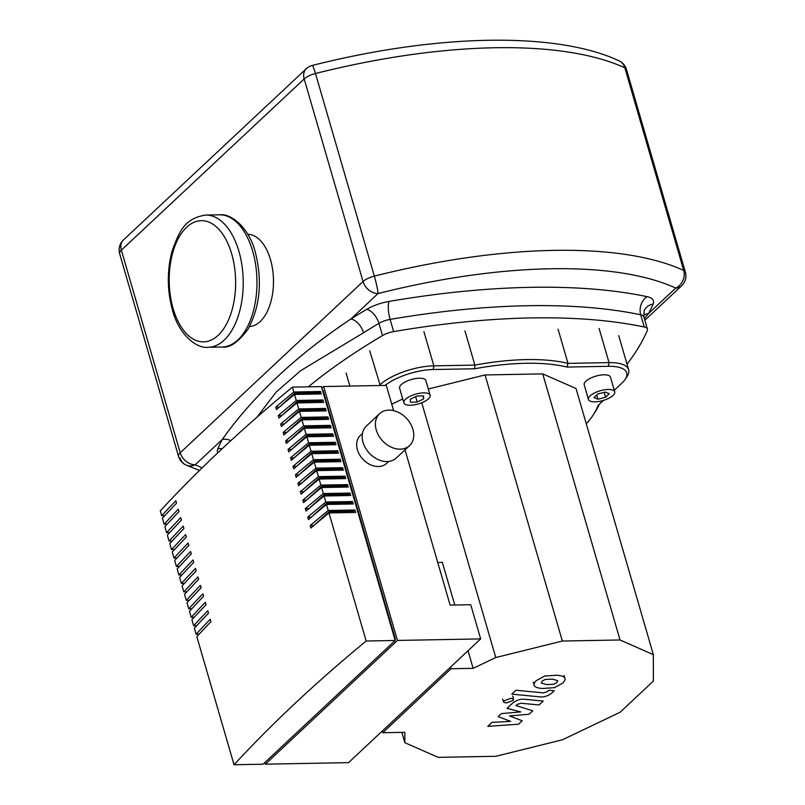 <?xml version="1.0" encoding="UTF-8"?>
<svg xmlns="http://www.w3.org/2000/svg" width="805" height="805" viewBox="0 0 805 805"><rect width="100%" height="100%" fill="white"/><g stroke="black" fill="none" stroke-linecap="round" stroke-linejoin="round"><path stroke-width="1.21" d="M247.819 234.295A46.127 25.257 88.9 0 1 272.674 269.876A46.127 25.257 88.9 0 1 260.166 321.547A46.127 25.257 88.9 0 1 249.52 326.508M315.48 73.507A13.685 1.218 -104.2 0 0 312.28 65.457A13.685 13.685 0 0 0 306.272 68.737A13.685 10.264 46.9 0 0 304.179 78.94A13.685 5.072 -16.2 0 1 315.48 73.507A362.683 134.465 -16.2 0 1 624.841 67.811A13.685 5.072 -16.2 0 1 626.461 69.421A13.685 13.685 0 0 0 619.025 60.808L619.025 60.808A13.685 11.683 114.6 0 1 624.841 67.811L683.707 270.43A13.685 11.683 114.6 0 1 675.737 288.069A13.685 10.264 46.9 0 0 681.543 285.856A13.685 13.685 0 0 0 685.337 272.05A13.685 5.072 163.8 0 0 683.707 270.43A362.683 134.465 163.8 0 0 374.345 276.135A13.685 5.072 163.8 0 0 363.045 281.559A13.685 10.264 46.9 0 0 378.038 293.553A13.685 1.218 -104.2 0 0 374.345 276.135L315.48 73.507M389.057 301.422A27.37 10.153 163.8 0 0 366.728 309.331A472.032 175.007 163.8 0 0 350.889 318.981A13.685 7.738 -122.1 0 1 363.558 332.737A458.347 169.936 -16.2 0 1 378.934 323.358A13.685 5.072 -16.2 0 1 390.103 319.404A458.347 169.936 -16.2 0 1 640.7 314.795A13.685 10.435 101.9 0 1 647.14 296.673A472.032 175.007 163.8 0 0 389.057 301.422A13.685 3.733 -99.7 0 0 390.103 319.404L393.645 331.61A458.347 169.936 -16.2 0 1 644.242 327.001A13.685 5.072 -16.2 0 1 647.401 329.094A13.685 5.072 -16.2 0 1 647.24 330.694A458.347 169.936 -16.2 0 1 627.035 364.202M643.547 315.429A13.685 11.964 -152.1 0 1 648.578 313.507L675.737 288.069A348.998 129.394 -16.2 0 0 378.038 293.553L350.889 318.981C296.23 355.518 253.394 395.637 222.381 439.349A13.685 11.964 -152.1 0 1 230.854 440.647M257.026 417.171L276.075 392.156L300.708 370.652L363.558 332.737M308.355 386.833A458.347 169.936 -16.2 0 1 382.486 335.564A13.685 5.072 -16.2 0 1 393.645 331.61M644.352 318.599L648.578 313.507A472.032 175.007 163.8 0 0 653.127 304.059A27.37 10.153 163.8 0 0 647.14 296.673M180.159 458.005A13.685 11.683 -65.4 0 0 185.975 465.008L185.975 465.008A13.685 11.683 -65.4 0 0 195.223 464.777L222.381 439.349A472.032 175.007 163.8 0 0 217.833 448.788A27.37 10.153 163.8 0 0 217.833 452.772M545.227 679.43L542.127 681.151L541.342 683.063L546.605 684.572L553.84 684.28L556.899 682.59L557.724 680.648L552.411 679.138L545.227 679.43M534.349 685.729C535.174 687.249 537.871 688.164 542.429 688.476L554.353 687.681L562.675 683.153C564.919 680.839 565.593 679.108 564.718 677.981C563.892 676.472 561.176 675.546 556.577 675.234L544.713 676.029L536.351 680.587C534.117 682.902 533.453 684.612 534.349 685.729L533.222 682.117M564.033 675.405L564.718 677.981M511.799 694.131L539.612 696.848C543.798 697.351 547.873 696.063 551.848 692.994L554.212 690.771L548.789 690.247L547.179 691.747L543.385 692.904L515.975 690.227L511.799 694.131M512.956 700.541L513.6 699.163L511.095 698.257L504.182 700.702L503.528 702.081L506.033 702.986L512.956 700.541M522.173 720.777L509.525 715.927L529.167 714.226L532.819 710.815L515.955 705.613L517.243 704.395L521.046 703.238L539.078 704.969L543.244 701.064L524.779 699.293C520.573 698.8 516.498 700.088 512.554 703.157L507.049 708.34L520.785 711.922L501.445 713.582L498.184 716.641L510.692 721.371L492.086 722.347L487.79 726.382L518.531 724.198L522.173 720.777M608.198 389.459A13.685 5.072 -16.2 0 1 614.738 391.824A13.685 5.072 -16.2 0 1 608.811 398.264A13.685 5.072 -16.2 0 1 594.986 401.836A13.685 5.072 -16.2 0 1 588.455 399.461A13.685 5.072 -16.2 0 1 594.382 393.031A13.685 5.072 -16.2 0 1 608.198 389.459M588.455 399.461L584.199 384.82A13.685 5.072 -16.2 0 1 590.125 378.38A13.685 5.072 -16.2 0 1 603.941 374.808A13.685 5.072 -16.2 0 1 610.482 377.183L614.738 391.824M405.549 399.26A13.685 5.072 -16.2 0 1 419.727 393.232A13.685 5.072 -16.2 0 1 430.142 395.225A13.685 5.072 -16.2 0 1 428.451 398.837A13.685 5.072 -16.2 0 1 414.273 404.865A13.685 5.072 -16.2 0 1 403.858 402.862A13.685 5.072 -16.2 0 1 405.549 399.26M403.858 402.862L399.602 388.211A13.685 5.072 -16.2 0 1 401.293 384.609A13.685 5.072 -16.2 0 1 415.471 378.581A13.685 5.072 -16.2 0 1 425.885 380.584L430.142 395.225M437.739 562.474L442.368 562.383L454.755 605.018M468.037 650.732L473.149 668.331L451.042 668.744L382.737 732.721L382.254 731.061M450.569 667.093L451.042 668.744M401.856 732.369L404.855 742.693L404.845 732.309L382.737 732.721M416.809 396.06L423.511 395.849L423.702 398.837L417.191 402.027L410.49 402.238L410.298 399.26L416.809 396.06M417.191 402.027L415.632 396.634M423.702 398.837L422.846 395.869M605.581 397.247L597.944 399.21L593.969 397.61L597.612 394.048L605.239 392.075L609.224 393.675L605.581 397.247L604.153 392.357M597.944 399.21L596.706 394.933M603.458 400.387L598.065 405.438A153.282 56.833 -16.2 0 1 593.084 415.149A153.282 56.833 -16.2 0 1 586.292 423.843M593.084 415.149L594.895 412.391A156.019 57.849 163.8 0 0 599.262 404.311M474.688 368.771A153.282 56.833 -16.2 0 1 566.962 367.07L567.998 363.377A156.019 57.849 163.8 0 0 474.87 365.098L474.688 368.771L433.231 369.525L433.845 365.852A41.055 15.225 163.8 0 0 379.678 385.042L379.165 385.525M385.052 385.414A38.318 14.208 -16.2 0 1 433.231 369.525M464.948 330.915L474.87 365.098L433.845 365.852L423.913 331.67M566.962 367.07L608.419 366.305A38.318 14.208 -16.2 0 1 625.244 379.276L627.055 376.519A41.055 15.225 163.8 0 0 628.635 369.737A41.055 15.225 163.8 0 0 609.023 362.622L567.998 363.377L558.066 329.205M625.244 379.276A38.318 14.208 -16.2 0 1 621.973 383.039L614.275 390.244M349.863 386.068L346.08 373.037M402.721 398.958L391.753 404.201M404.855 742.693L438.162 757.354L495.84 756.287L562.433 739.785L620.092 712.264L653.368 681.1L653.348 654.636L576.038 388.543L542.731 373.882L485.053 374.949L428.33 388.996M653.348 654.636L620.031 639.975L562.353 641.032L495.769 657.544L473.149 668.331M495.769 657.544L421.75 402.772M620.031 639.975L542.731 373.882M562.353 641.032L485.053 374.949M388.654 461.436L386.531 463.428A19.159 14.369 -133.1 0 1 378.4 466.528A19.159 14.369 -133.1 0 1 359.563 454.734A19.159 14.369 -133.1 0 1 360.338 435.455L362.461 433.472M400.246 449.17A21.896 16.422 46.9 0 0 409.544 445.628A21.896 16.422 46.9 0 0 410.429 423.591A21.896 16.422 46.9 0 0 388.896 410.117A21.896 16.422 46.9 0 0 379.608 413.659A21.896 16.422 46.9 0 0 378.722 435.696A21.896 16.422 46.9 0 0 400.246 449.17M379.608 413.659L366.396 426.036A21.896 16.422 46.9 0 0 365.51 448.063A21.896 16.422 46.9 0 0 387.034 461.547A21.896 16.422 46.9 0 0 396.332 458.005L409.544 445.628M313.356 525.947L329.124 511.688L329.476 512.916M310.197 525.585A1713.513 635.296 -16.2 0 1 328.239 510.491L354.955 509.998L355.669 512.433L328.953 512.926A1713.513 635.296 163.8 0 0 310.901 528.03L310.197 525.585L313.256 525.595M310.901 517.484L326.659 503.216L327.021 504.453M307.731 517.122A1713.513 635.296 -16.2 0 1 325.784 502.028L352.499 501.535L353.214 503.97L326.488 504.463A1713.513 635.296 163.8 0 0 308.446 519.567L307.731 517.122L310.8 517.132M308.436 509.022L324.204 494.753L324.566 495.991M305.276 508.659A1713.513 635.296 -16.2 0 1 323.328 493.566L350.044 493.073L350.749 495.508L324.033 496.001A1713.513 635.296 163.8 0 0 305.991 511.105L305.276 508.659L308.335 508.669M305.981 500.559L321.748 486.29L322.101 487.528M302.821 500.197A1713.513 635.296 -16.2 0 1 320.863 485.093L347.579 484.61L348.293 487.045L321.577 487.538A1713.513 635.296 163.8 0 0 303.525 502.642L302.821 500.197L305.88 500.207M303.525 492.097L319.283 477.828L319.645 479.066M300.356 491.734A1713.513 635.296 -16.2 0 1 318.408 476.63L345.124 476.147L345.828 478.583L319.112 479.076A1713.513 635.296 163.8 0 0 301.07 494.179L300.356 491.734L303.425 491.744M301.06 483.634L316.828 469.365L317.19 470.603M297.9 483.272A1713.513 635.296 -16.2 0 1 315.952 468.168L342.668 467.685L343.373 470.12L316.657 470.613A1713.513 635.296 163.8 0 0 298.615 485.717L297.9 483.272L300.959 483.282M298.605 475.171L314.373 460.903L314.725 462.14M295.445 474.809A1713.513 635.296 -16.2 0 1 313.487 459.705L340.203 459.222L340.918 461.657L314.202 462.151A1713.513 635.296 163.8 0 0 296.149 477.254L295.445 474.809L298.504 474.819M296.149 466.709L311.907 452.44L312.27 453.678M292.98 466.347A1713.513 635.296 -16.2 0 1 311.032 451.243L337.748 450.75L338.452 453.195L311.736 453.688A1713.513 635.296 163.8 0 0 293.694 468.792L292.98 466.347L296.049 466.357M293.684 458.246L309.452 443.978L309.814 445.215M290.525 457.884A1713.513 635.296 -16.2 0 1 308.577 442.78L335.293 442.287L335.997 444.732L309.281 445.225A1713.513 635.296 163.8 0 0 291.239 460.329L290.525 457.884L293.584 457.894M291.229 449.784L306.997 435.515L307.349 436.753M288.069 449.421A1713.513 635.296 -16.2 0 1 306.111 434.318L332.827 433.825L333.542 436.27L306.826 436.763A1713.513 635.296 163.8 0 0 288.774 451.867L288.069 449.421L291.128 449.432M288.774 441.321L304.531 427.053L304.894 428.29M285.604 440.959A1713.513 635.296 -16.2 0 1 303.656 425.855L330.372 425.362L331.076 427.807L304.36 428.3A1713.513 635.296 163.8 0 0 286.318 443.404L285.604 440.959L288.663 440.969M286.308 432.859L302.076 418.59L302.439 419.828M283.149 432.496A1713.513 635.296 -16.2 0 1 301.201 417.393L327.917 416.899L328.621 419.345L301.905 419.838A1713.513 635.296 163.8 0 0 283.863 434.942L283.149 432.496L286.208 432.506M283.853 424.396L299.621 410.127L299.973 411.365M280.693 424.034A1713.513 635.296 -16.2 0 1 298.736 408.93L325.451 408.437L326.166 410.882L299.45 411.375A1713.513 635.296 163.8 0 0 281.398 426.479L280.693 424.034L283.752 424.044M281.398 415.933L297.156 401.665L297.518 402.903M278.228 415.571A1713.513 635.296 -16.2 0 1 296.28 400.467L322.996 399.974L323.701 402.42L296.985 402.913A1713.513 635.296 163.8 0 0 278.943 418.016L278.228 415.571L281.287 415.581M354.955 509.998L353.637 511.235L353.999 512.463M329.124 511.688L353.637 511.235M352.499 501.535L351.181 502.773L351.533 504M326.659 503.216L351.181 502.773M350.044 493.073L348.716 494.31L349.078 495.538M324.204 494.753L348.716 494.31M347.579 484.61L346.261 485.848L346.623 487.075M321.748 486.29L346.261 485.848M345.124 476.147L343.805 477.385L344.158 478.613M319.283 477.828L343.805 477.385M342.668 467.685L341.34 468.923L341.702 470.15M316.828 469.365L341.34 468.923M340.203 459.222L338.885 460.45L339.247 461.688M314.373 460.903L338.885 460.45M337.748 450.75L336.43 451.987L336.782 453.225M311.907 452.44L336.43 451.987M335.293 442.287L333.964 443.525L334.327 444.763M309.452 443.978L333.964 443.525M332.827 433.825L331.509 435.062L331.871 436.3M306.997 435.515L331.509 435.062M330.372 425.362L329.054 426.6L329.406 427.837M304.531 427.053L329.054 426.6M327.917 416.899L326.589 418.137L326.951 419.375M302.076 418.59L326.589 418.137M325.451 408.437L324.133 409.675L324.496 410.912M299.621 410.127L324.133 409.675M322.996 399.974L321.678 401.212L322.03 402.45M297.156 401.665L321.678 401.212M278.933 407.471L294.7 393.202L295.063 394.44M275.773 407.109A1713.513 635.296 -16.2 0 1 293.825 392.005L320.541 391.512L321.245 393.957L294.529 394.45A1713.513 635.296 163.8 0 0 276.487 409.554L275.773 407.109L278.832 407.119M320.541 391.512L319.213 392.749L319.575 393.987M294.7 393.202L319.213 392.749M328.239 510.491L326.488 504.463M325.784 502.028L324.033 496.001M323.328 493.566L321.577 487.538M320.863 485.093L319.112 479.076M318.408 476.63L316.657 470.613M315.952 468.168L314.202 462.151M313.487 459.705L311.736 453.688M311.032 451.243L309.281 445.225M308.577 442.78L306.826 436.763M306.111 434.318L304.36 428.3M303.656 425.855L301.905 419.838M301.201 417.393L299.45 411.375M298.736 408.93L296.985 402.913M296.28 400.467L294.529 394.45M293.825 392.005L292.406 387.125A1713.513 635.296 163.8 0 0 160.286 510.863L161.704 515.743A1713.513 635.296 -16.2 0 1 175.832 500.72L176.537 503.155A1713.513 635.296 163.8 0 0 162.409 518.189L164.16 524.206A1713.513 635.296 -16.2 0 1 178.287 509.183L178.992 511.618A1713.513 635.296 163.8 0 0 164.874 526.651L166.615 532.669A1713.513 635.296 -16.2 0 1 180.743 517.645L181.457 520.08A1713.513 635.296 163.8 0 0 167.329 535.114L169.08 541.131A1713.513 635.296 -16.2 0 1 183.208 526.108L183.912 528.543A1713.513 635.296 163.8 0 0 169.785 543.576L171.535 549.594A1713.513 635.296 -16.2 0 1 185.663 534.57L186.368 537.005A1713.513 635.296 163.8 0 0 172.25 552.039L173.991 558.056A1713.513 635.296 -16.2 0 1 188.118 543.033L188.833 545.468A1713.513 635.296 163.8 0 0 174.705 560.501L176.456 566.519A1713.513 635.296 -16.2 0 1 190.584 551.495L191.288 553.931A1713.513 635.296 163.8 0 0 177.16 568.964L178.911 574.991A1713.513 635.296 -16.2 0 1 193.039 559.958L193.743 562.393A1713.513 635.296 163.8 0 0 179.626 577.427L181.367 583.454A1713.513 635.296 -16.2 0 1 195.494 568.421L196.209 570.856A1713.513 635.296 163.8 0 0 182.081 585.889L183.832 591.917A1713.513 635.296 -16.2 0 1 197.96 576.883L198.664 579.318A1713.513 635.296 163.8 0 0 184.536 594.352L186.287 600.379A1713.513 635.296 -16.2 0 1 200.415 585.346L201.119 587.791A1713.513 635.296 163.8 0 0 187.002 602.814L188.742 608.842A1713.513 635.296 -16.2 0 1 202.87 593.808L203.585 596.253A1713.513 635.296 163.8 0 0 189.457 611.277L191.208 617.304A1713.513 635.296 -16.2 0 1 205.335 602.271L206.04 604.716A1713.513 635.296 163.8 0 0 191.912 619.739L193.663 625.767A1713.513 635.296 -16.2 0 1 207.791 610.733L208.495 613.179A1713.513 635.296 163.8 0 0 194.377 628.202L196.128 634.229A1713.513 635.296 -16.2 0 1 210.246 619.196L210.96 621.641A1713.513 635.296 163.8 0 0 196.833 636.664L234.044 764.75L263.054 764.217L395.164 640.478L321.406 386.591L292.406 387.125M395.164 640.478L366.164 641.011A1713.513 635.296 163.8 0 0 234.044 764.75M366.164 641.011L328.953 512.926M199.791 633.465L210.95 621.591M197.336 625.002L208.485 613.128M194.88 616.539L206.03 604.666M192.415 608.077L203.564 596.203M189.96 599.614L201.109 587.741M187.505 591.152L198.654 579.278M185.039 582.689L196.189 570.815M182.584 574.227L193.733 562.353M180.129 565.764L191.278 553.89M177.664 557.302L188.813 545.428M175.208 548.839L186.358 536.965M172.753 540.376L183.902 528.503M170.288 531.914L181.437 520.04M167.832 523.451L178.982 511.578M165.377 514.989L176.526 503.115M199.147 634.169L196.128 634.229M196.682 625.706L193.663 625.767M194.226 617.244L191.208 617.304M191.761 608.781L188.742 608.842M189.306 600.319L186.287 600.379M186.851 591.856L183.832 591.917M184.385 583.394L181.367 583.454M181.93 574.931L178.911 574.991M179.475 566.468L176.456 566.519M177.009 558.006L173.991 558.056M174.554 549.543L171.535 549.594M172.099 541.081L169.08 541.131M169.634 532.618L166.615 532.669M167.178 524.156L164.16 524.206M164.723 515.693L161.704 515.743M394.812 639.24L395.426 639.23L394.943 639.683M395.426 639.23L323.087 390.224L322.473 390.234M397.459 640.438L265.338 764.176L348.545 762.637L480.666 638.898L397.459 640.438L323.701 386.551L321.889 388.241M265.338 764.176L264.855 762.516M393.625 410.641L386.289 385.394L323.701 386.551M480.666 638.898L470.734 604.726L450.126 605.108L405.016 449.864M231.679 253.847A60.627 33.196 88.9 0 1 218.125 335.333A60.627 33.196 88.9 0 1 173.156 308.667A60.627 33.196 88.9 0 1 186.71 227.181A60.627 33.196 88.9 0 1 231.679 253.847M208.213 347.267A66.101 36.195 -91.1 0 0 238.904 251.291A66.101 36.195 -91.1 0 0 205.778 215.076C183.953 218.366 179.082 232.253 172.149 250.848C166.937 270.49 167.038 290.243 172.471 310.106C178.569 334.256 196.742 349.078 208.213 347.267L221.949 347.015A66.101 36.195 88.9 0 0 252.639 251.039A66.101 36.195 88.9 0 0 219.524 214.824L205.778 215.076M202.226 467.755A348.998 129.394 -16.2 0 1 195.223 464.777A13.685 10.264 -133.1 0 1 180.229 452.782L121.364 250.164A13.685 10.264 -133.1 0 1 123.457 239.96A13.685 13.685 0 0 0 119.663 253.766A13.685 5.072 -16.2 0 1 121.364 250.164L304.179 78.94L363.045 281.559L180.229 452.782A13.685 5.072 163.8 0 0 178.539 456.385A13.685 13.685 0 0 0 185.975 465.008L199.469 470.462M217.833 448.788A13.685 12.156 -156.6 0 1 222.15 448.717M644.242 327.001L640.7 314.795A13.685 5.072 -16.2 0 1 643.859 316.888L644.111 310.831A13.685 12.156 23.4 0 1 653.127 304.059M382.486 335.564L378.934 323.358A13.685 7.255 59.4 0 0 366.728 309.331M369.747 350.869L380.252 385.504M608.419 366.305L609.023 362.622L599.101 328.45M219.524 214.824C230.985 213.013 249.168 227.835 255.255 251.985C262.541 280.764 260.136 306.474 248.031 329.124C238.35 342.256 229.656 348.223 221.949 347.015M306.272 68.737L123.457 239.96M312.28 65.457C435.575 34.152 555.712 31.194 619.025 60.808M643.859 316.888L647.401 329.094M681.543 285.856L644.835 320.239M685.337 272.05L626.461 69.421M178.539 456.385L119.663 253.766M512.705 696.073L513.6 699.163M502.632 698.992L503.528 702.081M618.713 335.554L628.635 369.737"/></g></svg>
